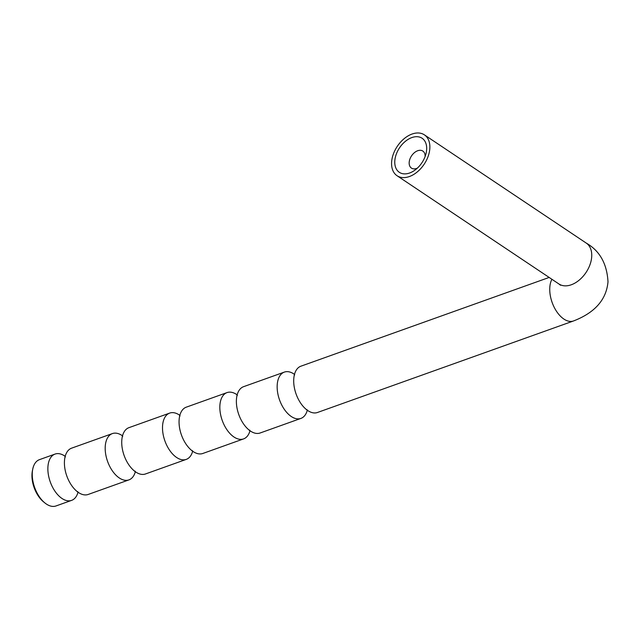 <?xml version="1.0" encoding="UTF-8"?>
<svg xmlns="http://www.w3.org/2000/svg" width="640" height="640" viewBox="0 0 640 640"><rect width="100%" height="100%" fill="white"/><g stroke="black" fill="none" stroke-linecap="round" stroke-linejoin="round"><path stroke-width="0.96" d="M78.016 492.2A24.584 13.888 -109.7 0 1 71.608 500.376A24.584 13.888 -109.7 0 1 62 498.48A24.584 13.888 -109.7 0 1 47.92 466.92A24.584 13.888 -109.7 0 1 55.056 454.072A24.584 13.888 -109.7 0 1 64.672 455.976A24.584 13.888 -109.7 0 1 65.2 456.344M135.336 471.704A24.584 13.888 -109.7 0 1 128.936 479.888A24.584 13.888 -109.7 0 1 119.32 477.984A24.584 13.888 -109.7 0 1 105.24 446.424A24.584 13.888 -109.7 0 1 112.384 433.584A24.584 13.888 -109.7 0 1 121.992 435.48A24.584 13.888 -109.7 0 1 122.52 435.848M192.664 451.216A24.584 13.888 -109.7 0 1 186.256 459.392A24.584 13.888 -109.7 0 1 176.64 457.496A24.584 13.888 -109.7 0 1 162.56 425.936A24.584 13.888 -109.7 0 1 169.704 413.088A24.584 13.888 -109.7 0 1 179.32 414.992A24.584 13.888 -109.7 0 1 179.84 415.36M249.984 430.72A24.584 13.888 -109.7 0 1 243.576 438.904A24.584 13.888 -109.7 0 1 233.968 437A24.584 13.888 -109.7 0 1 219.888 405.44A24.584 13.888 -109.7 0 1 227.024 392.6A24.584 13.888 -109.7 0 1 236.64 394.496A24.584 13.888 -109.7 0 1 237.168 394.864M307.304 410.232A24.584 13.888 -109.7 0 1 300.904 418.416A24.584 13.888 -109.7 0 1 291.288 416.512A24.584 13.888 -109.7 0 1 277.208 384.952A24.584 13.888 -109.7 0 1 284.344 372.104A24.584 13.888 -109.7 0 1 293.96 374.008A24.584 13.888 -109.7 0 1 294.488 374.376M409.608 173A20.488 13.456 123.8 0 1 394.8 160.984A20.488 13.456 123.8 0 1 411.832 137.584A20.488 13.456 123.8 0 1 426.064 153.416A20.488 13.456 123.8 0 1 414.848 170.184A20.488 13.456 123.8 0 1 409.608 173M425.12 156.512A10.248 6.728 -56.2 0 0 422.84 151.072A10.248 6.728 -56.2 0 0 417.704 150.736A10.248 6.728 -56.2 0 0 409.896 159.112A10.248 6.728 -56.2 0 0 411.448 168.104A10.248 6.728 -56.2 0 0 416.592 168.44A10.248 6.728 -56.2 0 0 417.352 168.128M55.056 454.072L39.448 459.656A24.584 13.888 70.3 0 0 32.744 469.12A24.584 13.888 70.3 0 0 32.304 472.496A24.584 13.888 70.3 0 0 44.816 502.888A24.584 13.888 70.3 0 0 56 505.96L71.608 500.376M44.816 502.888L43.464 501.784A22.536 12.728 -109.7 0 1 32 473.928A22.536 12.728 -109.7 0 1 32.4 470.832L32.744 469.12M112.384 433.584L71.608 448.16A24.584 13.888 70.3 0 0 64.464 461A24.584 13.888 70.3 0 0 78.544 492.56A24.584 13.888 70.3 0 0 88.16 494.464L128.936 479.888M169.704 413.088L128.928 427.664A24.584 13.888 70.3 0 0 121.784 440.512A24.584 13.888 70.3 0 0 135.864 472.072A24.584 13.888 70.3 0 0 145.48 473.968L186.256 459.392M227.024 392.6L186.248 407.176A24.584 13.888 70.3 0 0 179.112 420.016A24.584 13.888 70.3 0 0 193.192 451.576A24.584 13.888 70.3 0 0 202.8 453.48L243.576 438.904M284.344 372.104L243.576 386.68A24.584 13.888 70.3 0 0 236.432 399.528A24.584 13.888 70.3 0 0 250.512 431.088A24.584 13.888 70.3 0 0 260.128 432.992L300.904 418.416M549.16 277.44L300.896 366.192A24.584 13.888 70.3 0 0 293.752 379.032A24.584 13.888 70.3 0 0 307.832 410.592A24.584 13.888 70.3 0 0 317.448 412.496L573.496 320.968C594.872 312.712 606.368 299.672 608 281.824C606.984 263.728 599.736 250.824 586.264 243.096L424.392 134.856A24.584 16.144 -56.2 0 0 412.056 134.04A24.584 16.144 -56.2 0 0 393.328 154.144A24.584 16.144 -56.2 0 0 397.056 175.728A24.584 16.144 -56.2 0 0 409.384 176.544A24.584 16.144 -56.2 0 0 428.112 156.44A24.584 16.144 -56.2 0 0 424.392 134.856M551.92 279.288A24.584 13.888 70.3 0 0 549.8 287.504A24.584 13.888 70.3 0 0 557.176 312.28A24.584 13.888 70.3 0 0 573.496 320.968M560.528 285.24L558.928 283.976A24.584 16.144 -56.2 0 0 571.264 284.784A24.584 16.144 -56.2 0 0 591.704 256.704A24.584 16.144 -56.2 0 0 586.264 243.096M64.896 457.112L65.4 456.904M122.224 436.616L122.72 436.408M179.544 416.128L180.048 415.92M236.864 395.632L237.368 395.432M294.184 375.144L294.688 374.936M307.104 409.664L306.584 409.824M249.784 430.16L249.264 430.32M192.464 450.648L191.944 450.808M135.136 471.144L134.616 471.304M77.816 491.632L77.296 491.792M558.928 283.976L397.056 175.728"/></g></svg>
